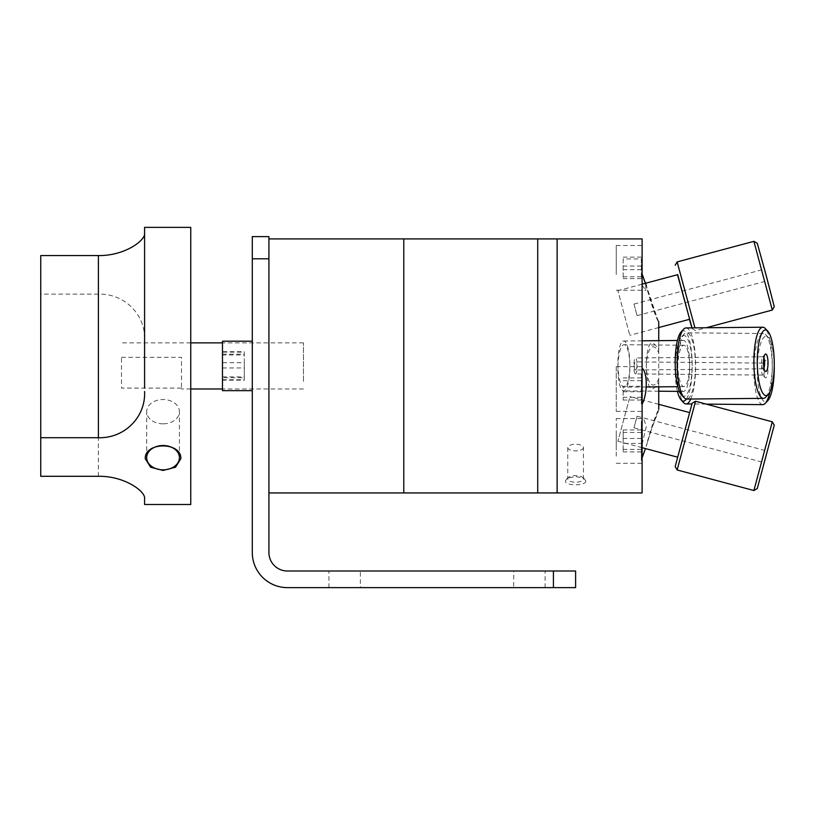 <?xml version="1.0" encoding="UTF-8"?>
<svg xmlns="http://www.w3.org/2000/svg" width="815" height="815" viewBox="0 0 815 815"><rect width="100%" height="100%" fill="white"/><g stroke="black" fill="none" stroke-linecap="round" stroke-linejoin="round"><path stroke-width="0.61" stroke-dasharray="4.08 3.06" d="M575.604 570.999L575.604 587.625L553.416 587.625L553.416 570.999L575.604 570.999M553.416 570.999L287.4 570.999A18.47 18.47 0 0 1 268.919 552.529L268.919 258.793L252.293 258.793L252.293 236.605M268.919 236.605L268.919 258.793M268.919 365.935C268.919 385.872 268.919 385.872 268.919 365.935C268.919 345.988 268.919 345.988 268.919 365.935C268.919 385.872 268.919 385.872 268.919 365.935C268.919 345.988 268.919 345.988 268.919 365.935L268.919 298.3L268.919 365.935M360.383 570.999L328.954 570.999L360.383 570.999L360.383 587.625L328.954 587.625L360.383 587.625M252.293 258.793L252.293 552.499A35.127 35.127 0 0 0 287.42 587.625L553.416 587.625M513.705 587.625L545.123 587.625L513.705 587.625L513.705 570.999L545.123 570.999L513.705 570.999M545.123 587.625L545.123 570.999M252.293 365.935C252.293 385.872 252.293 385.872 252.293 365.935C252.293 345.988 252.293 345.988 252.293 365.935C252.293 385.872 252.293 385.872 252.293 365.935C252.293 345.988 252.293 345.988 252.293 365.935L252.293 298.3L252.293 365.935M403.782 429.444L403.782 238.917L403.782 429.444M403.782 358.834L403.782 373.026L403.782 358.834M403.782 397.751L403.782 302.997L403.782 397.751M403.782 423.352L403.782 407.347L403.782 423.352M403.782 308.508L403.782 324.513L403.782 308.508M403.782 373.026L403.782 358.834L403.782 373.026M268.919 429.444L268.919 238.917L268.919 429.444M268.919 348.616L268.919 400.185L268.919 348.616M268.919 402.365L268.919 434.385L268.919 402.365M268.919 329.494L268.919 297.475L268.919 329.494M268.919 358.111L268.919 373.749L268.919 358.111M268.919 373.749L268.919 358.111L268.919 373.749M268.919 340.069L268.919 400.287L268.919 340.069M268.919 350.491L268.919 381.369L268.919 350.491M121.486 357.337L181.49 357.337L181.49 388.989L181.49 388.103L121.486 388.103L121.486 357.337M303.465 381.359L303.465 342.87L303.465 381.359M98.391 476.296L98.391 294.144C124.685 293.359 145.865 314.936 144.581 340.385L144.581 227.375M98.391 294.144L40.75 294.144L40.75 476.296M144.581 342.87L144.581 388.103M190.761 504.495L190.761 227.375M40.75 294.144L40.75 255.564M190.761 384.446L190.761 347.414L190.761 384.446M163.051 423.841A16.361 12.164 -0 0 1 146.69 411.677A16.361 12.164 -0 0 1 163.051 399.523A16.361 12.164 -0 0 1 179.422 411.677A16.361 12.164 -0 0 1 163.051 423.841M537.727 458.825L537.727 238.917L537.727 458.825M537.727 450.349L537.727 431.492L537.727 450.349M537.727 375.532L537.727 402.467L537.727 375.532M537.727 271.915L537.727 263.836L537.727 271.915M537.727 324.564L537.727 427.172L537.727 324.564M403.782 409.711L403.782 306.715L403.782 409.711M403.782 404.933L403.782 425.766L403.782 404.933M403.782 326.927L403.782 306.094L403.782 326.927M244.296 362.675L244.296 380.157L222.475 380.157L222.475 362.675L244.296 362.675L244.296 351.703L222.475 351.703L222.475 354.963L244.296 354.963L244.296 351.703M222.475 376.907L244.296 376.907M222.475 362.675L222.475 351.703M252.293 382.673L252.293 341.2L252.293 382.673M222.475 341.2L222.475 390.66L222.475 341.2L222.475 390.66L252.293 390.66L252.293 341.2L252.293 390.66M222.475 354.963L222.475 380.157M244.296 377.712L244.296 352.131L222.475 352.131L222.475 379.739L222.475 377.712L244.296 377.712M222.475 379.739L244.296 379.739M222.475 367.952L244.296 367.952M222.475 354.158L244.296 354.158M222.475 377.712L222.475 352.131M583.438 447.557A7.844 3.311 180 0 1 575.604 450.868A7.844 3.311 180 0 1 567.76 447.557A7.844 3.311 180 0 1 575.604 444.246A7.844 3.311 180 0 1 583.438 447.557L583.438 478.925A7.844 3.311 180 0 1 575.604 482.236A7.844 3.311 180 0 1 567.76 478.925A7.844 3.311 180 0 1 568.666 477.376A7.844 3.311 180 0 1 575.604 475.614A7.844 3.311 180 0 1 582.542 477.376A7.844 3.311 180 0 1 583.438 478.925M616.262 367.208L616.262 411.361L616.262 367.208M642.108 367.208L642.108 245.509L642.108 367.208M658.734 386.85L658.734 379.046C652.886 392.331 646.081 382.082 646.315 363.133C647.416 342.117 651.552 337.665 658.734 349.767L658.734 340.66M658.734 321.65C652.886 309.313 646.081 284.466 646.315 285.678C646.081 285.79 652.886 311.289 658.734 322.669L646.366 285.77M658.734 322.669L658.734 352.824C652.886 339.539 646.081 349.778 646.315 368.737C647.416 389.743 651.552 394.195 658.734 382.103L658.734 410.22L651.878 428.16L645.47 448.576M642.108 285.291L645.918 290.242L645.755 285.749L642.108 274.461M642.108 444.369L646.305 426.398L643.697 418.553L642.108 419.114M658.734 410.22C652.886 422.557 646.081 447.404 646.315 446.192C646.081 446.08 652.886 420.571 658.734 409.191L658.734 410.22M557.124 458.825L557.124 238.917L557.124 458.825M557.124 429.444L557.124 280.024L557.124 429.444M557.124 431.848L557.124 450.002L557.124 431.848M557.124 401.968L557.124 376.031L557.124 401.968M557.124 263.989L557.124 271.772L557.124 263.989M642.108 238.917L642.108 492.943M585.781 481.044L584.528 478.976L582.715 477.906L575.604 476.561L568.483 477.906L566.67 478.976L565.416 481.044C564.978 486.035 586.219 486.035 585.781 481.044M642.108 370.754L642.108 364.397L642.108 370.754M642.108 468.819L642.108 460.557L642.108 468.819M642.108 356.746L642.108 361.351L642.108 356.746M642.108 264.529L642.108 271.395L642.108 264.529M616.262 456.176L616.262 418.553L616.262 456.176M616.262 431.848L616.262 450.002L616.262 431.848M616.262 274.421L616.262 245.509L616.262 274.421M658.734 349.767L658.734 379.046M658.734 382.103L658.734 352.824M641.354 421.294L641.354 460.546L641.354 421.294M641.354 443.421L641.354 429.943L641.354 451.897L641.354 443.421L623.169 443.421L623.169 451.897L623.169 429.943L623.169 443.421M641.354 429.943L623.169 429.943M641.354 432.449L623.169 432.449M641.354 451.897L623.169 451.897M641.354 438.419L623.169 438.419M641.354 449.391L623.169 449.391M641.354 374.116L641.354 403.873L641.354 374.116M641.354 386.259L641.354 400.043L641.354 386.259L623.169 386.259L623.169 400.043L623.169 386.259M641.354 397.302L623.169 397.302M641.354 380.687L623.169 380.687M641.354 377.946L623.169 377.946M641.354 391.74L623.169 391.74M641.354 400.043L623.169 400.043M641.354 264.58L641.354 271.181L641.354 264.58M641.354 258.946L641.354 278.628L641.354 258.946L623.169 258.946L623.169 278.628L623.169 258.946M641.354 269.694L623.169 269.694M641.354 257.132L623.169 257.132M641.354 276.815L623.169 276.815M641.354 266.067L623.169 266.067M641.354 278.628L623.169 278.628M557.124 429.77L557.124 279.596L557.124 429.77M557.124 450.654L557.124 431.186L557.124 450.654M557.124 255.146L557.124 280.605L557.124 255.146M557.124 391.995L557.124 386.004L557.124 391.995M537.727 302.1L537.727 452.274L537.727 302.1M537.727 431.186L537.727 450.654L537.727 431.186M537.727 280.605L537.727 255.146L537.727 280.605M537.727 386.004L537.727 391.995L537.727 386.004M677.703 274.655L689.643 319.266M629.526 334.242L617.923 290.67L629.526 334.242M689.449 319.327L677.499 274.706M692.016 327.875L692.159 328.649L691.884 327.875M677.143 261.89L694.94 327.844M772.294 310.057L753.895 241.342M757.278 243.298L774.25 306.664M763.624 266.913L768.025 283.447L763.624 266.913M761.628 270.173L764.643 281.491L761.628 270.173M634.07 304.331L637.086 315.649L634.07 304.331M685.496 346.12A23.095 5.97 -89.5 0 0 683.887 345.244A23.095 5.97 -89.5 0 0 677.703 368.288A23.095 5.97 -89.5 0 0 683.459 391.434A23.095 5.97 -89.5 0 0 689.561 371.548A23.095 5.97 -89.5 0 0 685.496 346.12M625.716 345.56A23.095 5.97 -89.5 0 0 624.107 344.684A23.095 5.97 -89.5 0 0 617.923 367.728A23.095 5.97 -89.5 0 0 623.679 390.874A23.095 5.97 -89.5 0 0 629.781 370.988A23.095 5.97 -89.5 0 0 625.716 345.56M677.428 391.373A32.804 8.486 90.5 0 1 681.697 336.717A32.804 8.486 90.5 0 1 686.261 336.778A32.804 8.486 90.5 0 1 692.159 366.974A32.804 8.486 90.5 0 1 686.393 399.055M690.743 399.024A35.565 9.199 -89.5 0 0 695.511 363.836A35.565 9.199 -89.5 0 0 689.154 334.15A35.565 9.199 -89.5 0 0 686.678 332.795A35.565 9.199 -89.5 0 0 684.203 334.079A35.565 9.199 -89.5 0 0 677.143 368.278A35.565 9.199 -89.5 0 0 683.561 402.61M762.759 404.647A35.565 9.199 90.5 0 1 753.895 369.001A35.565 9.199 90.5 0 1 763.421 333.518A35.565 9.199 90.5 0 1 765.876 334.843A35.565 9.199 90.5 0 1 769.981 391.75M765.876 334.843A35.565 9.199 90.5 0 1 765.896 334.863L768.331 337.522A32.804 8.486 -89.5 0 0 757.278 369.032A32.804 8.486 -89.5 0 0 767.74 400.736M774.24 365.935A32.804 8.486 -89.5 0 0 768.351 337.553A32.804 8.486 -89.5 0 0 768.331 337.522M765.071 377.539A8.761 2.272 90.5 0 1 763.492 369.073A8.761 2.272 90.5 0 1 765.234 360.658A8.761 2.272 90.5 0 1 768.025 369.134A8.761 2.272 90.5 0 1 765.081 377.549A8.761 2.272 90.5 0 1 765.071 377.539L762.626 374.859A6 1.548 -89.5 0 0 762.626 374.859A6 1.548 -89.5 0 0 763.034 375.083A6 1.548 -89.5 0 0 764.643 369.093A6 1.548 -89.5 0 0 763.146 363.082A6 1.548 -89.5 0 0 762.728 363.296A6 1.548 -89.5 0 0 761.536 369.063A6 1.548 -89.5 0 0 762.616 374.859M635.058 373.667A6 1.548 -89.5 0 0 635.476 373.891A6 1.548 -89.5 0 0 637.086 367.901A6 1.548 -89.5 0 0 635.588 361.891A6 1.548 -89.5 0 0 634.009 367.056A6 1.548 -89.5 0 0 635.058 373.667M682.491 340.741A23.095 5.97 -90.5 0 1 683.459 340.436A23.095 5.97 -90.5 0 1 689.643 363.47A23.095 5.97 -90.5 0 1 683.887 386.616A23.095 5.97 -90.5 0 1 677.734 365.456A23.095 5.97 -90.5 0 1 682.491 340.741M622.711 341.302A23.095 5.97 -90.5 0 1 623.679 340.986A23.095 5.97 -90.5 0 1 629.863 364.03A23.095 5.97 -90.5 0 1 624.107 387.176A23.095 5.97 -90.5 0 1 617.953 366.017A23.095 5.97 -90.5 0 1 622.711 341.302M681.697 395.153A32.804 8.486 89.5 0 0 692.159 365.222A32.804 8.486 89.5 0 0 681.992 331.165A32.804 8.486 89.5 0 0 681.106 331.939M686.016 327.936A35.565 9.199 -90.5 0 1 695.541 363.409A35.565 9.199 -90.5 0 1 686.678 399.065M765.876 397.027A35.565 9.199 89.5 0 0 772.294 362.695A35.565 9.199 89.5 0 0 765.234 328.486M763.961 367.86A6 1.548 -90.5 0 1 763.4 368.696A6 1.548 -90.5 0 1 763.146 368.777A6 1.548 -90.5 0 1 762.728 368.563A6 1.548 -90.5 0 1 761.536 362.797A6 1.548 -90.5 0 1 762.626 357.001A6 1.548 -90.5 0 1 763.034 356.776A6 1.548 -90.5 0 1 763.869 357.683M635.843 369.888A6 1.548 -90.5 0 1 635.588 369.969A6 1.548 -90.5 0 1 633.978 363.989A6 1.548 -90.5 0 1 635.476 357.968A6 1.548 -90.5 0 1 637.075 363.47A6 1.548 -90.5 0 1 635.843 369.888M689.225 414.489L677.703 457.205L689.225 414.489M629.445 398.474L617.923 441.2L629.445 398.474M675.187 466.588L692.159 403.211M695.541 401.255L677.143 469.97M753.895 490.528L772.294 421.813M761.648 461.473L764.643 450.369L761.648 461.473M634.09 427.315L637.086 416.21L634.09 427.315M328.954 587.625L328.954 570.999M303.465 342.87L222.475 342.87M190.761 342.87L121.486 342.87M303.465 388.989L222.475 388.989M190.761 388.989L181.49 388.989M179.422 457.673L179.422 411.677M146.69 457.673L146.69 411.677M567.76 447.557L567.76 478.925M616.262 411.361L642.108 411.361M616.262 366.628L642.108 366.628M568.666 477.376L566.67 478.976M582.542 477.376L584.528 478.976M616.262 463.287L642.108 463.287M616.262 418.553L643.697 418.553M616.262 290.242L645.918 290.242M616.262 245.509L642.108 245.509M642.108 284.19L617.923 290.67M658.734 327.548L629.863 335.281M692.159 328.649L695.541 330.605L706.238 327.742M637.086 315.649L764.643 281.491L768.025 283.447M633.978 304.056L761.536 269.897L763.492 266.515M683.887 345.244L624.107 344.684M683.459 391.434L679.445 391.394M658.734 391.2L623.679 390.874M681.697 336.717L684.203 334.079M763.421 333.518L686.678 332.795M706.238 404.118L691.884 403.985M762.728 363.296L765.234 360.658M763.146 363.082L635.588 361.891M763.034 375.083L635.476 373.891M683.459 340.436L677.428 340.487M642.108 340.813L623.679 340.986M683.887 386.616L677.866 386.677M646.275 386.972L624.107 387.176M762.728 368.563L765.234 371.202M762.626 357.001L765.081 354.321M763.034 356.776L635.476 357.968M763.146 368.777L635.588 369.969M658.734 404.311L629.863 396.579M642.108 447.68L617.923 441.2M633.978 427.804L761.536 461.962L763.492 465.345M637.086 416.21L764.643 450.369L768.025 448.413"/><path stroke-width="1.22" d="M252.293 236.605L252.293 552.499A35.127 35.127 0 0 0 287.42 587.625L575.604 587.625L575.604 570.999L287.4 570.999A18.47 18.47 0 0 1 268.919 552.529L268.919 236.605L252.293 236.605L268.919 236.605M268.919 238.917L557.124 238.917L557.124 492.943L557.124 238.917L642.108 238.917L642.108 492.943L537.727 492.943L537.727 238.917L537.727 492.943L403.782 492.943L403.782 238.917L403.782 492.943L268.919 492.943M144.581 504.495L144.581 498.699L144.581 504.495L190.761 504.495L190.761 227.375L144.581 227.375L144.581 388.103M40.75 437.716L40.75 255.564L98.391 255.564L98.391 437.716L40.75 437.716L40.75 476.296L98.391 476.296C124.685 475.858 145.865 491.649 144.581 498.699M144.581 340.385L144.581 342.87M144.581 233.161C145.865 240.211 124.685 256.002 98.391 255.564M98.391 437.716C124.685 438.501 145.865 416.923 144.581 391.475M145.233 458.651C144.652 441.689 181.45 441.689 180.869 458.651L175.49 467.229L163.051 470.449L150.622 467.229L145.233 458.651M163.051 469.837A16.361 12.164 -0 0 1 146.69 457.673A16.361 12.164 -0 0 1 163.051 445.51A16.361 12.164 -0 0 1 179.422 457.673A16.361 12.164 -0 0 1 163.051 469.837M252.293 390.66L222.475 390.66L222.475 341.2L252.293 341.2L222.475 341.2M642.108 368.136C647.63 372.577 647.63 393.991 642.108 404.209M658.734 340.66L658.734 321.65M658.734 409.191L658.734 386.85M658.734 327.548L689.643 319.266L677.703 274.655L642.108 284.19M691.884 327.875L689.449 319.327M677.499 274.706L692.016 327.875M694.94 327.844L677.143 261.89L675.187 265.282M772.294 310.046L774.25 306.664L766.049 274.91L757.278 243.298L753.895 241.342L772.294 310.057L706.238 327.742M686.393 399.055A32.804 8.486 90.5 0 1 681.106 399.921A32.804 8.486 90.5 0 1 677.428 391.373M681.106 399.921L683.561 402.61A35.565 9.199 -89.5 0 0 686.016 403.934A35.565 9.199 -89.5 0 0 690.743 399.024M769.981 391.75A35.565 9.199 90.5 0 1 765.234 403.374A35.565 9.199 90.5 0 1 762.759 404.647L706.238 404.118M765.234 403.374L767.74 400.736A32.804 8.486 -89.5 0 0 774.24 365.935M683.561 329.25L681.106 331.939A32.804 8.486 89.5 0 0 675.187 363.602A32.804 8.486 89.5 0 0 681.697 395.153L684.203 397.791A35.565 9.199 -90.5 0 1 677.143 363.582A35.565 9.199 -90.5 0 1 683.561 329.25A35.565 9.199 -90.5 0 1 684.529 328.414A35.565 9.199 -90.5 0 1 686.016 327.936L762.759 327.212A35.565 9.199 89.5 0 0 761.271 327.701A35.565 9.199 89.5 0 0 753.946 365.762A35.565 9.199 89.5 0 0 763.421 398.352A35.565 9.199 89.5 0 0 765.876 397.027L768.331 394.338A32.804 8.486 -90.5 0 1 757.543 369.888A32.804 8.486 -90.5 0 1 764.083 330.401A32.804 8.486 -90.5 0 1 767.74 331.135A32.804 8.486 -90.5 0 1 774.25 362.675A32.804 8.486 -90.5 0 1 768.331 394.338M763.421 398.352L686.678 399.065A35.565 9.199 -90.5 0 1 684.203 397.791M767.74 331.135L765.234 328.486A35.565 9.199 89.5 0 0 762.759 327.212M766.212 371.406A8.761 2.272 89.5 0 0 767.954 360.851A8.761 2.272 89.5 0 0 765.081 354.321A8.761 2.272 89.5 0 0 763.492 362.777A8.761 2.272 89.5 0 0 765.234 371.202A8.761 2.272 89.5 0 0 766.212 371.406M763.869 357.683A6 1.548 -90.5 0 1 763.961 367.86M692.159 403.211L675.187 466.588L677.143 469.97L695.541 401.255L692.159 403.211M774.25 425.196L757.278 488.572L774.25 425.196L772.294 421.813L753.895 490.528L677.143 469.97M763.655 464.632L768.025 448.413L763.655 464.632M553.416 570.999L553.416 587.625M252.293 258.793L268.919 258.793M222.475 342.87L190.761 342.87M222.475 388.989L190.761 388.989M646.366 285.77L642.108 274.064M645.47 448.576L642.108 457.806M753.895 241.342L677.143 261.89M679.445 391.394L658.734 391.2M691.884 403.985L686.016 403.934M677.428 340.487L642.108 340.813M677.866 386.677L646.275 386.972M689.449 412.543L658.734 404.311M677.499 457.154L642.108 447.68M772.294 421.813L695.541 401.255M757.278 488.572L753.895 490.528"/></g></svg>
